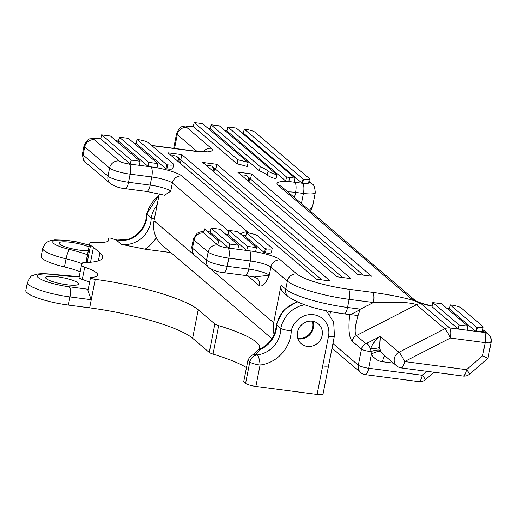 <?xml version="1.0" encoding="UTF-8"?>
<svg xmlns="http://www.w3.org/2000/svg" width="517" height="517" viewBox="0 0 517 517"><rect width="100%" height="100%" fill="white"/><g stroke="black" fill="none" stroke-linecap="round" stroke-linejoin="round"><path stroke-width="0.78" d="M304.532 304.791A28.273 26.315 130.4 0 0 280.841 328.334A25.811 24.021 -49.6 0 1 257.311 354.914A8.44 7.858 130.4 0 0 249.776 362.01L245.581 383.381L243.694 381.772L247.895 360.407L249.763 356.937L252.374 355.037C254.81 353.602 256.374 352.193 257.072 350.823L258.513 349.699L260.258 349.492A25.811 24.021 130.4 0 0 276.724 324.825L280.841 328.334C282.76 329.536 286.244 330.331 291.278 330.706A19.833 18.457 -49.6 0 1 313.89 314.75A19.833 18.457 -49.6 0 1 328.495 336.263L322.666 365.952A8.44 1.596 11.1 0 0 328.599 365.571L334.428 335.888A8.44 1.596 -168.9 0 1 328.495 336.263M245.581 383.381A8.44 1.596 11.1 0 0 255.883 386.425L317.083 394.439A8.44 1.596 11.1 0 0 323.015 394.064L328.599 365.571M307.337 346.429A13.08 12.175 -49.6 0 1 301.327 343.779A13.08 12.175 -49.6 0 1 300.545 325.923A13.08 12.175 -49.6 0 1 318.298 323.862A13.08 12.175 -49.6 0 1 321.018 338.758A13.08 12.175 -49.6 0 1 307.337 346.429M252.374 355.037L256.348 354.126L257.311 354.914A8.44 2.171 83 0 1 260.077 365.054A34.251 31.873 130.4 0 0 291.278 330.706M246.473 367.613A84.122 15.911 11.1 0 0 213.056 354.106L218.639 325.62A8.44 1.596 -168.9 0 1 214.865 323.959L209.275 352.445A8.44 1.596 11.1 0 0 213.056 354.106M95.225 279.361A3.774 0.711 -168.9 0 1 90.475 277.739L87.935 290.677L91.231 299.711L95.251 279.361L89.661 307.848A84.407 15.962 -168.9 0 1 192.647 338.28L209.275 352.445M89.661 307.848L68.38 305.062A33.76 6.385 -168.9 0 1 25.85 290.554L27.446 282.418A33.76 6.385 11.1 0 0 69.976 296.932A8.44 2.643 -82.5 0 0 69.226 286.793A25.32 4.789 -168.9 0 1 38.329 277.661A25.32 4.789 -168.9 0 1 55.119 274.779A75.967 14.366 11.1 0 0 79.159 276.931M89.331 245.103L76.238 241.782L66.712 240.289L54.724 239.862L50.576 240.554L47.331 241.93L45.257 243.591L42.795 248.289A31.653 5.984 11.1 0 0 66.021 258.804L64.431 266.94A33.76 6.385 -168.9 0 1 80.174 271.742M64.431 266.94A31.653 5.984 -168.9 0 1 41.205 256.426L42.795 248.289M256.38 354.126L260.264 349.486M170.843 252.561L145.038 249.181L121.489 244.405L116.435 240.101L110.095 237.936A8.44 1.596 -168.9 0 0 108.447 238.537A8.44 1.596 -168.9 0 0 108.544 238.873A31.653 5.984 -168.9 0 1 108.913 240.127A31.653 5.984 -168.9 0 1 94.023 242.292A8.44 1.596 -168.9 0 0 90.068 242.816L89.493 244.315A8.44 1.596 -168.9 0 0 89.48 244.367A8.44 1.596 -168.9 0 0 90.54 245.426A33.76 6.385 -168.9 0 1 93.454 247.326L99.949 252.858A67.527 12.77 -168.9 0 1 102.625 257.531A67.527 12.77 -168.9 0 1 84.497 262.565A8.44 1.596 -168.9 0 0 82.248 263.147L81.466 265.182A8.44 1.596 -168.9 0 0 81.453 265.234A8.44 1.596 -168.9 0 0 84.704 267.205A33.76 6.385 -168.9 0 1 97.7 275.063A33.76 6.385 -168.9 0 1 91.199 277.467A3.774 0.711 -168.9 0 0 90.475 277.739M95.251 279.361A84.407 15.962 -168.9 0 1 198.237 309.793L214.865 323.959M218.639 325.62A84.122 15.911 -168.9 0 1 259.65 347.967A84.122 15.911 -168.9 0 1 258.817 349.576M297.391 302.006A28.273 26.315 -49.6 0 0 276.724 324.825L276.401 324.198L283.516 310.142L296.823 301.754M297.941 338.822A13.08 12.175 130.4 0 0 298.522 338.913A13.08 12.175 130.4 0 0 310.465 333.969A13.08 12.175 130.4 0 0 312.869 321.303M159.042 195.116L146.718 213.708L151.158 217.838L154.331 219.137M129.024 239.145A8.44 1.545 68.7 0 1 129.101 239.1C140.139 234.052 146.007 225.619 146.705 213.786M113.436 239.106C119.666 240.954 124.894 240.961 129.114 239.112A8.44 1.545 68.7 0 1 129.728 239.339A25.811 24.021 130.4 0 0 147.041 214.335A28.273 26.315 -49.6 0 1 158.893 195.891M116.435 240.088L129.728 239.339M89.473 244.418L86.19 262.526M89.577 282.308A33.76 6.385 11.1 0 0 82.3 279.426A8.44 1.596 -168.9 0 1 79.056 277.461A8.44 1.596 -168.9 0 1 79.069 277.409L81.447 265.292M88.239 250.687A16.725 3.16 -168.9 0 1 80.109 250.222A16.725 3.16 -168.9 0 1 59.041 243.035A16.725 3.16 -168.9 0 1 70.861 242.292A16.725 3.16 -168.9 0 1 88.963 246.977M66.829 284.751A16.725 3.16 -168.9 0 1 45.761 277.564A16.725 3.16 -168.9 0 1 62.783 277.681A16.725 3.16 -168.9 0 1 78.584 284.007A16.725 3.16 -168.9 0 1 66.829 284.751M164.606 195.252L146.692 191.477A8.44 2.643 97.5 0 0 150.137 185.112L128.61 182.294L130.206 174.158L151.733 176.976L150.137 185.112A16.88 3.192 11.1 0 1 170.733 191.2L164.613 195.239M330.124 280.97L316.217 279.148L167.922 152.799L181.829 154.622L330.124 280.97M177.253 156.774A7.387 6.876 -49.6 0 1 178.947 162.196M180.123 163.198A7.387 6.876 130.4 0 0 177.867 157.239A7.387 6.876 130.4 0 0 171.625 155.96M180.821 159.753L181.829 154.622M350.894 278.605L336.981 276.782L202.787 162.448L216.701 164.27L350.894 278.605M212.119 166.422A7.387 6.876 -49.6 0 1 213.818 171.844M214.994 172.846A7.387 6.876 130.4 0 0 212.739 166.888A7.387 6.876 130.4 0 0 206.496 165.608M215.692 169.408L216.701 164.27M288.247 296.674C299.879 304.539 318.504 310.265 344.115 313.832A8.44 2.643 -82.5 0 0 347.56 307.466A50.64 9.577 -168.9 0 1 285.772 289.21A8.44 7.858 130.4 0 0 288.247 296.674L283.542 292.667A8.44 7.858 -49.6 0 1 281.074 285.203L273.706 322.744L154.014 220.765L159.294 193.83M119.362 137.186L148.961 162.409L157.847 163.572L128.248 138.349L119.362 137.186L118.561 141.257L148.159 166.474L139.273 165.311L140.075 161.246L110.476 136.023L101.584 134.859L131.189 160.083L140.075 161.246M148.961 162.409L148.159 166.474L157.052 167.637L157.847 163.572M207.899 231.849A8.44 1.596 -168.9 0 1 209.23 231.997L210.167 232.12L210.968 228.049L229.768 244.076L238.654 245.239L219.854 229.218L210.968 228.049M225.638 234.143L227.939 234.447L228.74 230.382L247.546 246.402L256.432 247.565L237.626 231.545L228.74 230.382M218.581 240.948L204.377 228.85A8.44 1.596 11.1 0 0 204.428 228.889L218.529 240.909A8.44 1.596 11.1 0 0 218.581 240.948L217.786 245.019L203.582 232.915A8.44 1.596 -168.9 0 1 203.827 231.959M210.167 232.12L228.973 248.141L228.029 248.018A8.44 1.596 -168.9 0 1 217.786 245.019A8.44 1.596 -168.9 0 1 217.735 244.974L203.633 232.96A8.44 1.596 -168.9 0 1 203.582 232.915L204.377 228.85M229.768 244.076L228.973 248.141L237.859 249.304L238.654 245.239M227.939 234.447L246.745 250.467L237.859 249.304M247.546 246.402L246.745 250.467L255.631 251.63L256.432 247.565M246.512 232.708L265.318 248.729L264.517 252.794L245.717 236.773L246.512 232.708L247.449 232.831A8.44 1.596 11.1 0 1 257.75 235.875L271.852 247.889A8.44 1.596 11.1 0 1 272.188 248.47A8.44 1.596 11.1 0 1 266.255 248.851L265.318 248.729M272.188 248.47L271.386 252.535A8.44 1.596 -168.9 0 1 265.46 252.916L264.517 252.794M100.789 138.924L130.387 164.148L129.45 164.025A8.44 1.596 -168.9 0 1 119.149 160.981L94.249 139.764A8.44 1.596 -168.9 0 1 99.846 138.802L100.789 138.924L101.584 134.859M137.134 139.512L166.732 164.736L165.938 168.8L136.333 143.584L137.134 139.512L138.071 139.635A8.44 1.596 11.1 0 1 148.373 142.679L173.273 163.895A8.44 1.596 11.1 0 1 173.602 164.477A8.44 1.596 11.1 0 1 167.67 164.858L166.732 164.736M131.189 160.083L130.387 164.148L139.273 165.311M173.602 164.477L172.807 168.548A8.44 1.596 -168.9 0 1 166.875 168.923L165.938 168.8M490.814 341.659A8.44 7.858 130.4 0 0 488.339 334.195A8.44 8.44 0 0 1 491.15 342.241A8.44 1.596 -168.9 0 1 485.217 342.622L482.619 355.864L466.515 369.668A8.44 2.643 -82.5 0 1 463.07 376.033L401.14 367.923A8.44 2.643 -82.5 0 0 404.585 361.557A8.44 1.247 -117.2 0 0 398.982 352.297A8.44 7.858 130.4 0 0 396.765 365.978L382.548 353.867A8.44 7.858 -49.6 0 1 380.887 351.831L380.26 350.423A8.44 2.262 -18.3 0 0 371.038 351.554L371.4 354.223A16.88 15.71 130.4 0 0 382.477 361.706L393.431 363.141M380.887 351.831A8.44 2.915 -29 0 0 371.4 354.223L368.647 368.24A8.44 2.643 97.5 0 1 365.202 374.605L418.822 381.624A8.44 2.643 -82.5 0 0 422.266 375.258A8.44 0.517 49.4 0 1 425.407 379.665L434.08 372.234M379.549 347.489L380.305 336.38C375.581 339.824 372.337 343.992 370.579 348.878A8.44 0.969 175.6 0 0 379.549 347.489L380.26 350.423M463.07 376.033A8.44 8.44 0 0 0 469.662 374.069A8.44 0.517 49.4 0 0 466.515 369.668L404.585 361.557L450.359 338.06A8.44 1.247 -117.2 0 0 444.756 328.793L398.982 352.297L380.305 336.38L366.87 343.275A7.593 1.124 62.8 0 1 370.579 348.878L371.038 351.554C366.366 351.082 363.186 350.274 361.499 349.137L358.352 365.196A8.44 1.596 11.1 0 0 368.647 368.24L422.266 375.258L426.893 371.296M366.87 343.275L365.726 343.54L356.368 335.572C354.352 332.98 354.927 326.279 358.1 315.473L360.246 309.302A7.593 1.435 -168.9 0 1 360.084 309.282L373.461 302.516A8.44 2.643 -82.5 0 0 372.705 292.383L348.406 289.197A42.2 7.981 -168.9 0 1 296.913 273.984A8.44 7.858 130.4 0 0 287.368 281.074A50.64 9.577 11.1 0 0 349.156 299.337A8.44 2.643 -82.5 0 0 348.406 289.197M344.115 313.832L349.679 314.562A8.44 2.643 -82.5 0 0 349.699 314.562L349.796 314.569C353.667 313.231 357.098 311.467 360.084 309.282M332.929 343.534L358.352 365.196A8.44 7.858 130.4 0 0 360.821 372.66L360.821 372.66A8.44 8.44 0 0 0 365.202 374.605M329.898 314.711L330.505 311.609M247.785 275.826L259.476 285.791A8.44 7.858 130.4 0 0 257.02 278.34A8.44 7.858 130.4 0 0 257.001 278.327L254.267 277.009L245.271 275.471A8.44 2.643 -82.5 0 0 248.722 269.105L227.189 266.287A16.88 3.192 -168.9 0 1 206.593 260.2L192.492 248.179A16.88 3.192 -168.9 0 1 191.82 247.016C192.272 252.503 193.319 255.379 194.967 255.65A8.44 7.858 -49.6 0 1 192.492 248.179L194.088 240.05A8.44 7.858 -49.6 0 1 203.633 232.96L204.428 228.889M259.476 285.791C262.714 286.877 265.99 283.342 269.318 275.193L254.274 277.009M271.994 338.745L162.377 245.355A28.273 26.315 -49.6 0 1 154.014 220.765M274.159 334.706A28.273 26.315 -49.6 0 1 273.706 322.744M312.423 321.231A13.08 12.175 -49.6 0 1 297.934 338.415A13.08 12.175 -49.6 0 1 297.798 338.396M242.046 132.998L243.41 133.179L244.211 129.114L303.447 179.244A8.44 1.596 11.1 0 0 309.379 178.863L308.578 182.928A8.44 1.596 -168.9 0 1 302.645 183.309L294.8 182.281A25.32 4.789 11.1 0 0 294.231 182.21L295.026 178.139L236.263 128.074L227.842 126.969L286.521 176.969L285.727 181.034A17.668 3.341 -168.9 0 0 288.835 181.499L289.636 177.434L295.026 178.139M360.278 309.134L347.56 307.466L349.156 299.337L373.461 302.516C396.972 301.657 411.312 302.387 416.482 304.707A8.44 7.858 -49.6 0 1 421.329 303.834L414.925 300.939M287.814 191.923A16.88 3.192 -168.9 0 1 295.556 192.414L303.401 193.442A16.88 3.192 11.1 0 0 315.267 192.686L312.572 206.425L309.418 210.335M482.768 329.445L488.339 334.195A8.44 7.858 130.4 0 0 484.461 332.483L449.603 327.92A8.44 7.858 130.4 0 0 444.756 328.793L416.482 304.707L356.368 335.572A7.593 7.07 130.4 0 0 352.142 341.168L361.499 349.137A7.593 7.07 130.4 0 1 365.726 343.54M421.329 303.834L449.603 327.92A8.44 2.643 97.5 0 1 450.359 338.06L485.217 342.622A8.44 2.643 -82.5 0 0 484.461 332.483L482.497 330.809M482.619 355.864L487.99 358.352L491.15 342.241M432.8 302.574L431.999 306.639L458.321 329.064L459.115 324.993L467.833 326.137L441.512 303.712L432.8 302.574L459.115 324.993M447.295 308.643L449.428 308.92L475.75 331.345L476.545 327.28L477.314 327.377A8.44 1.596 11.1 0 0 483.246 327.002A8.44 1.596 11.1 0 0 482.91 326.414L461.293 307.996A8.44 1.596 11.1 0 0 450.998 304.952L450.229 304.856L476.545 327.28M483.246 327.002L482.445 331.067A8.44 1.596 -168.9 0 1 476.512 331.442L477.314 327.377M237.781 159.721L236.98 163.786A29.301 5.538 -168.9 0 0 237.245 163.863L238.04 159.792A42.2 7.981 -168.9 0 1 248.115 162.454L202.586 123.66L194.166 122.561L237.781 159.721A29.301 5.538 11.1 0 0 238.04 159.792M248.115 162.454L247.32 166.526A42.2 7.981 11.1 0 0 237.245 163.863M260.206 166.687L259.411 170.752A42.2 7.981 11.1 0 1 267.283 175.134A17.668 3.341 -168.9 0 0 276.039 178.85L276.841 174.785L219.421 125.87L211.001 124.765L260.206 166.687A42.2 7.981 -168.9 0 1 268.077 171.062A17.668 3.341 11.1 0 0 276.841 174.785M309.379 178.863A8.44 1.596 11.1 0 0 309.043 178.281L254.978 132.216A8.44 1.596 11.1 0 0 244.677 129.172L244.211 129.114M467.032 330.201L467.833 326.137M302.975 179.179L302.174 183.244L243.41 133.179M278.01 185.17L411.454 298.865A8.44 7.858 130.4 0 1 415.306 300.545L281.888 186.876A8.44 7.858 130.4 0 0 278.01 185.17A25.32 4.789 11.1 0 1 294.231 182.21L288.835 181.499M286.521 176.969A17.668 3.341 11.1 0 0 289.636 177.434M151.804 145.607L194.502 151.197A25.32 4.789 11.1 0 0 211.291 148.308L186.831 127.466A8.44 1.596 -168.9 0 1 192.427 126.503L193.371 126.626L194.166 122.561M193.371 126.626L236.98 163.786M208.37 128.591L210.206 128.83L211.001 124.765M210.206 128.83L259.411 170.752M225.205 130.795L227.041 131.034L227.842 126.969M227.041 131.034L285.727 181.034M449.428 308.92L450.229 304.856M237.658 172.103L251.566 173.925L371.658 276.24L357.751 274.417L237.658 172.103M250.558 179.056L251.566 173.925M249.86 182.501A7.387 6.876 130.4 0 0 247.611 176.543A7.387 6.876 130.4 0 0 241.368 175.263M246.99 176.077A7.387 6.876 -49.6 0 1 248.69 181.499M396.765 365.978L396.765 365.978A8.44 8.44 0 0 0 401.14 367.923M255.883 386.425L260.077 365.054A8.44 1.596 11.1 0 1 249.776 362.01L247.895 360.407M322.666 365.952L317.083 394.439M157.09 205.062A28.273 26.315 130.4 0 0 151.158 217.838A25.811 24.021 -49.6 0 1 121.489 244.405M145.038 249.181A34.251 31.873 130.4 0 0 156.321 237.613M79.392 276.679L54.621 274.54A8.44 2.643 97.5 0 1 55.119 274.779M88.207 289.281L69.226 286.793M68.38 305.062L69.976 296.932L91.231 299.711M99.949 252.858L98.379 260.852M82.035 263.709A33.76 6.385 -168.9 0 0 66.021 258.804A8.44 1.79 -76.5 0 1 69.711 249.491A23.213 4.388 -168.9 0 1 54.964 240.424A23.213 4.388 -168.9 0 1 89.292 245.317M87.438 254.745A42.2 7.981 11.1 0 0 69.711 249.491M90.52 262.268L93.454 247.326M87.192 262.481L90.54 245.426M198.237 309.793L192.647 338.28M82.3 279.426L84.704 267.205M108.098 241.148L108.544 238.873M110.483 183.671A8.44 7.858 130.4 0 1 108.008 176.207L83.114 154.99L84.71 146.86L109.604 168.07L108.008 176.207A16.88 3.192 -168.9 0 0 128.61 182.294A8.44 2.643 97.5 0 1 125.159 188.66C119.821 188.207 114.929 186.547 110.483 183.671L85.589 162.454A8.44 7.858 130.4 0 1 83.114 154.99A16.88 3.192 -168.9 0 1 82.442 153.82C82.894 159.314 83.941 162.189 85.589 162.454M82.442 153.82L84.038 145.691A16.88 3.192 11.1 0 0 84.71 146.86A8.44 7.858 -49.6 0 1 94.249 139.764M119.149 160.981A8.44 7.858 -49.6 0 0 109.604 168.07A16.88 3.192 11.1 0 0 130.206 174.158A8.44 2.643 -82.5 0 0 129.45 164.025M170.733 191.2L172.329 183.063A8.44 7.858 -49.6 0 1 181.874 175.974A25.32 4.789 11.1 0 0 150.977 166.842A8.44 2.643 -82.5 0 1 151.733 176.976A16.88 3.192 -168.9 0 1 172.329 183.063L228.611 231.015M174.565 148.418L177.286 134.556L196.932 151.3M203.872 231.435L199.814 232.004L197.203 233.232L193.416 238.88A16.88 3.192 11.1 0 0 194.088 240.05L208.189 252.063A16.88 3.192 11.1 0 0 228.785 258.151L250.318 260.969L248.722 269.105A16.88 3.192 11.1 0 1 269.318 275.193L270.914 267.056L287.368 281.074L285.772 289.21L281.074 285.203M296.913 273.984L280.46 259.967A25.32 4.789 11.1 0 0 249.562 250.835A8.44 2.643 -82.5 0 1 250.318 260.969A16.88 3.192 -168.9 0 1 270.914 267.056A8.44 7.858 -49.6 0 1 280.46 259.967M118.561 141.257L116.26 140.954M265.46 252.916L266.255 248.851M166.875 168.923L167.67 164.858M194.967 255.65L209.068 267.664A8.44 7.858 -49.6 0 1 206.593 260.2L208.189 252.063A8.44 7.858 -49.6 0 1 217.735 244.974L218.529 240.909M358.1 315.473L349.796 314.569M349.699 314.562C348.206 328.644 349.014 337.511 352.142 341.168M209.068 267.664C213.327 270.469 218.219 272.129 223.745 272.653A8.44 2.643 -82.5 0 0 227.189 266.287L228.785 258.151A8.44 2.643 -82.5 0 0 228.029 248.018M100.821 138.763L99.348 138.569A8.44 2.643 97.5 0 1 99.846 138.802M134.032 143.28L136.333 143.584M205.43 151.953L206.516 151.41L193.998 150.958A8.44 2.643 97.5 0 1 194.502 151.197M240.728 234.182A8.44 7.858 -49.6 0 1 247.553 231.926L181.874 175.974M242.337 235.552A25.32 4.789 11.1 0 0 246.027 235.17M248.438 232.967A25.32 4.789 11.1 0 0 247.553 231.926M210.199 231.952L208.726 231.758A8.44 2.643 97.5 0 1 209.23 231.997M173.693 148.301L176.614 133.392A16.88 3.192 11.1 0 0 177.286 134.556A8.44 7.858 130.4 0 1 186.831 127.466M294.528 197.649L295.556 192.414A8.44 2.643 -82.5 0 0 294.8 182.281M176.614 133.392C178.998 128.539 181.131 126.245 183.012 126.51C184.802 125.857 187.774 125.773 191.923 126.271A8.44 2.643 97.5 0 1 192.427 126.503M315.267 192.686C314.814 187.199 313.767 184.323 312.119 184.052A8.44 7.858 130.4 0 0 308.681 182.417M301.424 203.524L303.401 193.442A8.44 2.643 -82.5 0 0 302.645 183.309L303.447 179.244M411.454 298.865A25.32 4.789 11.1 0 0 414.957 300.946C404.475 297.65 390.393 294.793 372.705 292.383M203.472 151.649A8.44 7.858 -49.6 0 1 211.291 148.308M419.817 302.878A25.32 4.789 11.1 0 0 432.083 306.213M384.855 355.832A8.44 2.643 -82.5 0 0 382.477 361.706M267.283 175.134L268.077 171.062M334.428 335.888L333.665 322.136L326.324 310.749M258.513 349.699C269.706 344.71 275.664 336.237 276.395 324.275M54.621 274.54C41.328 272.982 36.83 274.042 35.098 274.65L33.327 275.309C31.634 275.109 29.676 277.474 27.446 282.418M79.056 277.461L81.453 265.234M86.397 260.057L89.48 244.367M107.911 241.258L108.447 238.537M146.692 191.477L125.159 188.66M223.745 272.653L245.271 275.471M332.024 348.122L360.821 372.66M193.998 150.958L151.571 145.406M136.372 143.416L133.793 143.08M118.593 141.089L116.021 140.753M84.038 145.691C86.417 140.837 88.549 138.543 90.436 138.815C92.226 138.155 95.199 138.078 99.348 138.569M241.872 235.164L242.777 235.028L242.079 235.332M227.971 234.279L225.399 233.942M207.647 231.629L208.726 231.758M193.416 238.88L191.82 247.016M243.384 133.005L241.807 132.798M227.079 130.872L224.973 130.594M210.238 128.668L208.131 128.39M193.403 126.458L191.923 126.271M312.119 184.052L308.895 181.305M449.46 308.752L447.063 308.442M432.115 306.064L421.387 303.175L415.332 300.571M312.539 206.567L310.53 211.279M487.977 358.371L469.662 374.069M418.822 381.624A8.44 8.44 0 0 0 425.407 379.665M247.611 176.543L363.348 275.154M342.584 277.519L212.739 166.888M177.867 157.239L321.82 279.884"/></g></svg>
